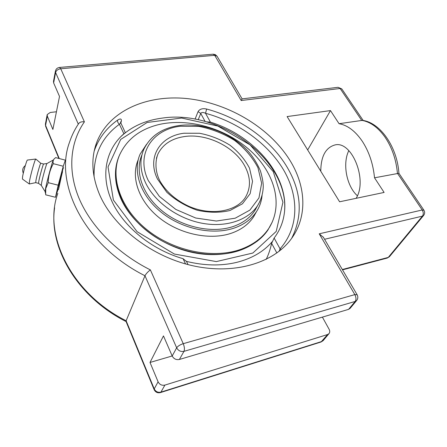 <?xml version="1.0" encoding="UTF-8"?>
<svg xmlns="http://www.w3.org/2000/svg" width="447" height="447" viewBox="0 0 447 447"><rect width="100%" height="100%" fill="white"/><g stroke="black" fill="none" stroke-linecap="round" stroke-linejoin="round"><path stroke-width="0.67" d="M120.779 123.115L121.327 121.26C121.685 118.695 120.433 118.315 117.572 120.131C106.945 127.686 99.363 137.419 94.82 149.337L94.161 151.22M120.707 122.97L119.399 124.266C117.941 122.975 117.332 121.595 117.572 120.131M291.64 238.368C303.038 215.633 301.58 191.975 287.27 167.407C271.161 140.067 240.223 118.002 206.637 109.029C202.58 108.152 199.725 109.012 198.066 111.616L195.071 119.159M206.637 109.029L205.542 113.281C203.201 112.169 201.597 112.225 200.737 113.449L198.066 111.616M206.57 121.852L210.408 122.132L205.542 113.281C238.083 122.115 267.826 143.392 283.549 169.86C299.06 196.289 299.149 227.238 280.062 248.839L281.28 249.538M279.129 251.298L280.062 248.839L274.128 238.044L271.62 243.358L276.877 252.991M186.567 261.551L183.069 258.696L185.544 263.92M94.093 176.973C93.518 154.494 101.955 136.927 119.399 124.266L123.892 133.754L125.344 132.714M123.892 133.754L123.165 134.391C105.889 149.918 100.419 175.408 111.728 200.899C123.065 226.333 151.198 249.482 183.069 258.696M274.128 238.044C279.671 230.68 283.052 222.545 284.275 213.632C289.712 176.554 254.444 135.547 210.408 122.132M266.172 259.4C268.446 254.812 270.262 249.465 271.62 243.358M290.611 161.479C305.916 186.852 307.57 216.577 291.483 238.575C274.251 262.585 235.351 274.933 193.646 265.931C151.974 256.98 113.437 227.149 99.474 194.356C91.775 175.693 90.814 158.484 96.591 142.722C108.973 110.085 148.365 93.87 189.226 98.826C230.222 103.849 270.793 128.63 290.611 161.479M62.552 171.693C60.747 178.303 58.54 190.405 58.389 189.657L57.607 189.455L63.273 167.781M217.153 56.367L215.348 54.618L213.158 54.188L214.705 55.327L241.173 100.525L242.112 98.871L338.1 87.305L341.921 89.098M154.081 389.521L126.06 321.522L126.127 320.756C70.849 293.07 42.862 234.384 57.803 193.411M55.389 71.291L53.495 81.315L53.634 82.913L59.512 96.457L52.88 129.457L47.332 116.147L47.209 114.572L50.232 112.476L56.434 111.767M322.388 317.119L329.121 329.283C329.992 331.003 329.936 332.467 328.953 333.68L327.595 334.524L164.904 385.096C161.864 385.711 159.596 384.616 158.093 381.811L150.019 362.456L172.184 355.974M398.914 173.285L374.519 177.805C373.167 163.909 369.077 151.706 362.249 141.196C355.27 131.049 347.542 125.216 339.066 123.707L362.439 120.349M423.935 210.241L422.225 209.978L319.231 233.809L323.455 237.391M150.019 362.456L163.473 335.904L172.196 355.996C173.81 358.913 176.207 360.07 179.392 359.466L348.587 309.358L350.146 308.307M319.231 233.809L354.834 294.607L183.248 343.676L150.371 269.893C116.958 253.142 90.523 225.97 78.862 197.898C67.341 169.765 70.363 142.04 84.399 121.852C81.728 121.5 79.801 122.098 78.616 123.657C74.75 129.395 71.71 135.609 69.497 142.302C53.897 183.901 84.768 245.615 144.979 275.754L126.127 320.756L154.221 388.901C155.69 391.673 157.925 392.745 160.926 392.131L164.904 385.096M150.371 269.893C147.851 271.776 146.057 273.726 144.979 275.754L176.666 347.811C178.314 350.761 180.756 351.94 183.985 351.342L355.186 301.446L356.762 300.384M339.066 123.707L330.478 110.593L287.114 116.572L339.603 201.787L384.107 192.439L374.519 177.805M348.822 150.611C342.279 163.574 346.554 186.103 357.382 195.775M320.773 171.218C320.924 156.294 325.684 147.532 335.043 144.923C351.834 140.576 367.859 180.091 356.125 198.317M330.478 110.593L307.665 149.941M58.211 185.198L48.215 182.661C48.343 175.9 50.047 169.575 53.322 163.68C52.746 161.618 53.109 159.959 54.4 158.696L55.651 157.618L65.351 160.138L63.25 166.245L58.211 185.198L55.473 197.272L57.981 189.55M55.473 197.272L45.661 194.814L45.756 188.5L48.215 182.661M63.25 166.245L53.322 163.68M53.802 159.439L53.428 159.897C52.975 159.272 47.371 179.51 45.644 188.053L45.153 191.657L45.449 193.288M43.633 163.999L47.002 163.513C46.605 163.161 42.744 176.978 41.599 182.879L41.297 185.41L45.086 191.545M40.811 163.278L43.622 164.004C43.23 163.691 39.805 175.889 38.822 181.113L38.576 183.365L41.258 185.376M35.81 159.031L40.783 163.272C40.364 162.931 36.911 175.146 35.95 180.387L35.738 182.644L29.312 183.974L29.519 181.074C30.681 174.341 35.168 158.635 35.799 159.031L35.877 159.087M35.799 159.031L27.407 160.06C26.831 159.78 23.389 171.67 22.568 176.816L22.456 179.063L29.234 183.929M272.391 221.796L267.965 229.959C255.103 249.096 225.422 259.081 193.607 252.7C161.808 246.347 132.077 223.964 120.897 198.703C114.41 183.516 113.728 169.486 118.852 156.623L119.818 154.399M265.658 232.859L265.49 233.273M115.957 167.34L116.153 166.932M186.488 261.389C204.24 265.725 220.863 266.082 236.351 262.456C251.639 258.634 263.562 251.734 272.122 241.766M284.644 210.101C288.097 159.249 219.421 109.504 162.457 118.069C145.817 120.209 132.049 126.3 121.154 136.341L120.165 137.302M113.382 200.038L108.034 166.91L120.662 139.464L147.141 122.472L181.594 118.036L217.851 126.071L250.13 144.912L273.273 171.682L282.934 202.279L276.218 231.412L252.829 253.041L216.32 261.59L174.375 254.041L137.073 231.669L113.382 200.038M141.978 154.763C134.441 171.698 142.509 195.378 162.909 211.526C183.259 227.702 213.074 233.686 233.775 226.311C243.241 222.88 250.314 217.56 254.991 210.341L260.048 201.122M146.56 144.28L140.09 154.198C132.362 171.654 140.71 196.054 161.764 212.688C182.767 229.356 213.515 235.485 234.82 227.853C244.515 224.321 251.767 218.868 256.572 211.487C259.707 206.581 261.54 201.223 262.076 195.428M117.807 159.903C110.364 182.667 122.601 213.018 149.762 233.116C176.872 253.248 215.108 259.808 241.391 249.823C253.019 245.353 261.841 238.704 267.865 229.875L269.697 226.947M241.9 248.929C253.533 244.459 262.367 237.81 268.39 228.981C283.94 205.788 275 173.129 250.532 150.807C226.048 128.418 188.282 117.421 158.21 124.719C139.308 129.513 126.339 139.822 119.288 155.651C109.951 178.185 120.913 209.531 148.203 230.702C175.42 251.918 214.934 259.176 241.9 248.929M138.201 159.797C130.502 177.23 138.738 201.541 159.601 218.063C180.404 234.614 210.9 240.642 232.077 232.982C241.715 229.445 248.934 223.986 253.728 216.616L256.008 212.504M121.327 121.26L120.494 122.238M198.194 119.774L200.737 113.449L205.095 121.439M172.196 355.996L176.666 347.811C177.861 346.107 180.057 344.726 183.248 343.676C184.51 346.878 184.756 349.437 183.985 351.342L179.392 359.466M84.399 121.852L60.736 68.749L59.518 67.436C57.4 67.726 56.048 68.883 55.462 70.917L55.601 72.515C56.266 70.447 57.976 69.19 60.736 68.749L214.705 55.327L217.013 56.138L242.112 98.871M348.587 309.358L355.186 301.446C356.332 299.63 356.214 297.35 354.834 294.607L357.153 294.774M241.173 100.525L340.128 88.495L361.651 120.338C370.3 121.78 378.145 127.462 385.185 137.397C392.08 147.683 396.165 159.652 397.439 173.296L422.225 209.978C423.532 212.275 423.605 214.325 422.432 216.13L388.259 257.411L342.318 269.513M423.706 215.342L422.432 216.13L324.561 239.279M389.499 256.617L387.286 258.048L389.398 256.74L423.6 215.471C424.901 213.75 424.985 211.973 423.862 210.135L398.886 173.24M323.293 340.446L321.784 341.491L160.926 392.131L160.412 392.589L321.069 341.983L327.595 334.524M160.412 392.589C157.601 393.226 155.517 392.265 154.154 389.7L154.221 388.901L158.093 381.811M59.244 158.551L45.577 125.395L45.739 126.574L58.87 158.45M47.332 116.147L45.577 125.395L45.46 123.825L47.136 114.94M53.634 82.913L55.601 72.515L78.303 124.126M145.459 182.6C154.422 201.726 177.37 218.471 201.586 223.154C225.813 227.853 248.292 220.203 257.695 205.436C261.082 199.764 262.931 193.629 263.244 187.019C263.339 183.041 262.417 177.71 260.467 171.028C257.908 164.898 254.427 159.031 250.024 153.427C233.882 134.229 204.475 122.221 179.426 125.49C162.267 127.943 150.393 135.916 143.8 149.415C139.481 159.523 140.034 170.581 145.459 182.6M244.665 165.798C250.722 177.034 251.03 187.461 245.571 197.082C237.296 211.096 212.085 216.32 189.187 206.447C175.95 200.317 166.211 191.864 159.97 181.069C156.221 174.095 154.237 163.563 157.947 153.992C162.814 144.342 171.598 138.536 184.304 136.57C206.52 133.117 234.295 146.571 244.665 165.798M156.394 158.361L157.947 153.992L156.484 158.031M184.002 133.234C160.311 135.972 146.543 157.204 157.517 179.085L166.792 192.216C175.442 200.133 185.539 206.128 197.088 210.202C208.838 212.806 219.823 212.906 230.037 210.487L242.425 203.804L250.147 193.663L252.533 181.331L249.543 168.24C245.045 159.579 238.491 151.874 229.881 145.141C220.432 139.296 210.319 135.335 199.541 133.267L184.002 133.234M180.348 126.25L198.747 126.361C211.481 128.831 223.427 133.513 234.586 140.408C244.772 148.348 252.561 157.439 257.958 167.681L261.635 183.214L258.953 197.92L249.89 210.107L235.183 218.209L216.376 221.03L195.719 218.019L175.855 209.442L159.372 196.401L148.337 180.633C135.402 154.349 152.276 129.323 180.348 126.25M125.333 132.698L120.5 122.249M188.008 264.585L186.377 261.154M96.591 142.722L94.155 151.254M123.165 134.391L121.154 136.341M349.979 308.508L356.589 300.596C358.041 298.741 358.198 296.752 357.069 294.634L323.209 236.971M363.165 120.472L341.826 88.953L338.1 87.305M321.069 341.983L323.131 340.642L328.953 333.68M45.387 124.199L45.616 126.277M126.076 321.555C77.627 297.194 48.6 247.951 54.607 207.805M342.519 269.859L387.286 258.048M362.288 120.327C380.419 122.556 397.199 147.013 398.914 173.28M59.518 67.436L213.158 54.188M63.647 167.876L63.256 167.776M25.317 165.552C22.713 167.614 22.043 170.173 23.3 173.224M47.002 163.513L53.4 159.914M38.554 183.359L35.738 182.644M256.293 241.313L257.332 241.207M118.852 156.623L118.533 157.651M117.148 162.177L116.516 164.233M269.859 226.674L269.82 227.003M267.865 229.875L268.39 228.981M253.728 216.616L256.572 211.487"/></g></svg>
